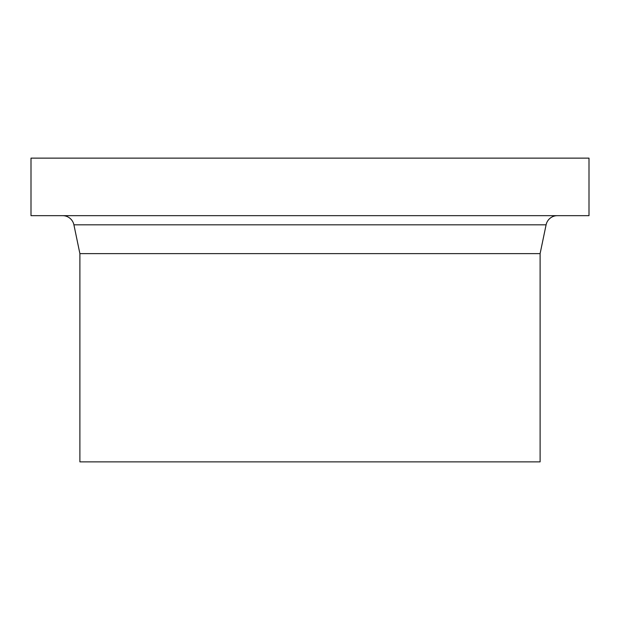 <?xml version="1.0" encoding="UTF-8"?>
<svg xmlns="http://www.w3.org/2000/svg" width="620" height="620" viewBox="0 0 620 620"><rect width="100%" height="100%" fill="white"/><g stroke="black" fill="none" stroke-linecap="round" stroke-linejoin="round"><path stroke-width="0.93" d="M31 215.659L589 215.659L589 158.131L31 158.131L31 215.659M62.635 215.659A11.509 11.509 0 0 1 73.904 224.82L546.096 224.82A11.509 11.509 0 0 1 557.365 215.659M540.105 253.626L540.105 461.869L79.895 461.869L79.895 253.626L540.105 253.626L546.096 224.82M79.895 253.626L73.904 224.82"/></g></svg>
